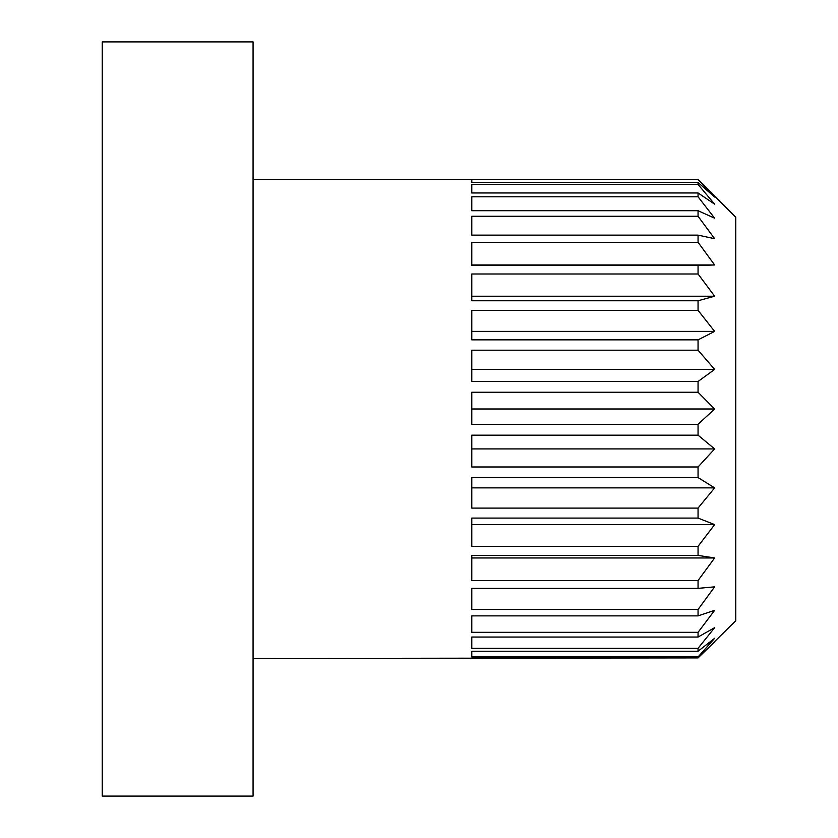 <?xml version="1.0" encoding="UTF-8"?>
<svg xmlns="http://www.w3.org/2000/svg" width="838" height="838" viewBox="0 0 838 838"><rect width="100%" height="100%" fill="white"/><g stroke="black" fill="none" stroke-linecap="round" stroke-linejoin="round"><path stroke-width="1.26" d="M698.054 179.542L735.764 217.252L735.764 620.749L698.054 657.924L698.054 656.95L714.636 638.294L698.054 651.22L698.054 648.319L714.636 627.662L698.054 637.048L698.054 632.334L714.636 610.326L698.054 615.867L698.054 609.477L714.636 586.841L698.054 588.37L698.054 580.514L714.636 557.961L698.054 555.416L698.054 546.345L714.636 524.609L698.054 518.083L698.054 508.09L714.636 487.873L698.054 477.566L698.054 466.976L714.636 448.917L698.054 435.173L698.054 424.311L714.636 408.996L698.054 392.247L698.054 381.479L714.636 369.401L698.054 350.19L698.054 339.851L714.636 331.408L698.054 310.343L698.054 300.769L714.636 296.223L698.054 273.984L698.054 265.489L714.636 264.976L698.054 242.297L698.054 235.143L714.636 238.694L698.054 216.277L698.054 210.705L714.636 218.194L698.054 196.783L698.054 192.96L714.636 204.158L698.054 184.423L698.054 182.485L714.636 197.024L698.054 179.542L253.076 179.542M253.076 658.459L698.054 657.924L714.636 641.877M698.054 392.247L471.794 392.247L471.794 424.311L698.054 424.311M698.054 651.22L471.794 651.22L471.794 656.95L698.054 656.95M698.054 637.048L471.794 637.048L471.794 648.319L698.054 648.319M698.054 615.867L471.794 615.867L471.794 632.334L698.054 632.334M698.054 588.37L471.794 588.37L471.794 609.477L698.054 609.477M698.054 555.416L471.794 555.416L471.794 580.514L698.054 580.514M698.054 518.083L471.794 518.083L471.794 546.345L698.054 546.345M698.054 477.566L471.794 477.566L471.794 508.09L698.054 508.09M698.054 435.173L471.794 435.173L471.794 466.976L698.054 466.976M253.076 41.9L253.076 796.1L102.236 796.1L102.236 41.9L253.076 41.9M698.054 350.19L471.794 350.19L471.794 381.479L698.054 381.479M698.054 310.343L471.794 310.343L471.794 339.851L698.054 339.851M698.054 273.984L471.794 273.984L471.794 300.769L698.054 300.769M698.054 242.297L471.794 242.297L471.794 265.489L698.054 265.489M698.054 216.277L471.794 216.277L471.794 235.143L698.054 235.143M698.054 196.783L471.794 196.783L471.794 210.705L698.054 210.705M698.054 184.423L471.794 184.423L471.794 192.96L698.054 192.96M698.054 179.604L471.794 179.604L471.794 182.485L698.054 182.485M471.794 264.976L714.636 264.976M471.794 296.223L714.636 296.223M471.794 331.408L714.636 331.408M471.794 369.401L714.636 369.401M471.794 408.996L714.636 408.996M471.794 448.917L714.636 448.917M471.794 487.873L714.636 487.873M471.794 524.609L714.636 524.609M471.794 557.961L714.636 557.961"/></g></svg>
